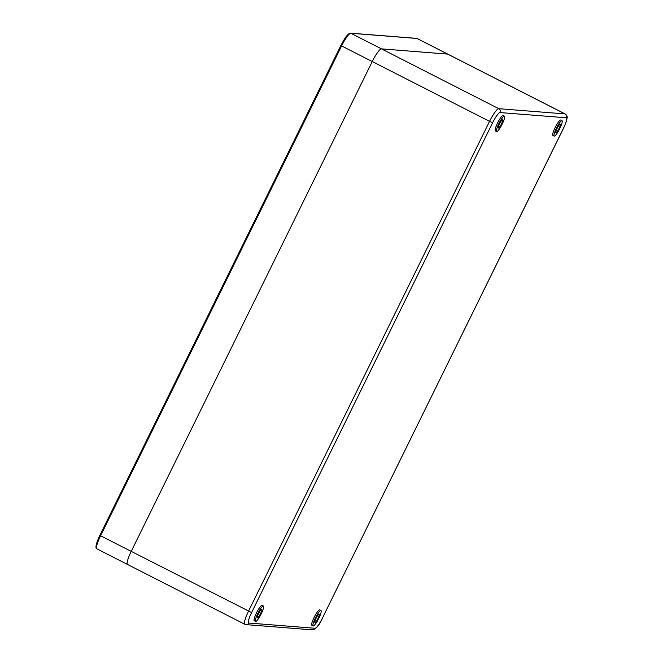 <?xml version="1.0" encoding="UTF-8"?>
<svg xmlns="http://www.w3.org/2000/svg" width="663" height="663" viewBox="0 0 663 663"><rect width="100%" height="100%" fill="white"/><g stroke="black" fill="none" stroke-linecap="round" stroke-linejoin="round"><path stroke-width="0.99" d="M492.642 122.688L251.609 612.554A11.528 2.138 117 0 0 248.832 623.046L315.033 628.267A11.528 2.138 117 0 0 322.409 618.131L563.451 128.274A11.528 2.138 117 0 0 566.227 117.782L500.026 112.561A11.528 2.138 117 0 0 492.642 122.688L489.551 121.362L248.509 611.22A14.412 2.677 117 0 0 244.838 624.281L127.545 564.47A14.412 2.677 -63 0 1 131.208 551.409A14.412 2.677 117 0 0 127.545 564.47A14.412 2.677 117 0 0 127.744 564.52M251.609 612.554L100.561 535.779L341.602 45.921L340.898 45.49L99.856 535.348L100.561 535.779A14.412 2.677 -63 0 0 96.897 548.84C95.024 548.168 96.019 543.668 99.856 535.348L340.906 45.507C345.033 37.393 348.216 33.283 350.462 33.15L416.662 38.371A1.011 0.986 94.5 0 1 417.027 38.471L447.674 54.101A14.412 2.677 -63 0 1 447.873 54.159A14.412 2.677 117 0 0 447.674 54.101L381.474 48.88A14.412 2.677 117 0 0 372.25 61.543L131.208 551.409L372.25 61.543L489.551 121.362A14.412 2.677 117 0 1 498.767 108.691L564.967 113.912L447.674 54.101L381.474 48.88A14.412 2.677 117 0 0 372.25 61.543L341.602 45.921A14.412 2.677 -63 0 1 350.826 33.249L417.027 38.471A14.412 2.677 -63 0 1 417.226 38.529L565.174 113.97A14.412 2.677 117 0 0 564.967 113.912A2.884 2.826 -85.5 0 1 566.227 117.782M319.11 614.062A4.682 0.87 -63 0 1 319.176 614.079A4.682 0.87 -63 0 1 317.909 618.488A4.682 0.87 -63 0 1 314.991 622.441A4.682 0.87 -63 0 1 314.925 622.424A4.682 0.87 -63 0 1 316.193 618.015A4.682 0.87 -63 0 1 319.11 614.062M263.294 605.982A8.644 1.608 117 0 0 257.907 613.283A8.644 1.608 117 0 0 255.562 621.413A8.644 1.608 117 0 0 255.678 621.446A8.644 1.608 117 0 0 261.065 614.145A8.644 1.608 117 0 0 263.41 606.015A8.644 1.608 117 0 0 263.294 605.982M261.545 609.529A4.682 0.87 -63 0 1 261.612 609.546A4.682 0.87 -63 0 1 260.344 613.946A4.682 0.87 -63 0 1 257.426 617.908A4.682 0.87 -63 0 1 257.36 617.883A4.682 0.87 -63 0 1 258.628 613.482A4.682 0.87 -63 0 1 261.545 609.529M504.336 116.124A8.644 1.608 117 0 0 498.949 123.426A8.644 1.608 117 0 0 496.604 131.556A8.644 1.608 117 0 0 496.72 131.589A8.644 1.608 117 0 0 502.106 124.288A8.644 1.608 117 0 0 504.452 116.158A8.644 1.608 117 0 0 504.336 116.124M502.587 119.663A4.682 0.87 -63 0 1 502.653 119.68A4.682 0.87 -63 0 1 501.385 124.089A4.682 0.87 -63 0 1 498.468 128.042A4.682 0.87 -63 0 1 498.402 128.025A4.682 0.87 -63 0 1 499.67 123.625A4.682 0.87 -63 0 1 502.587 119.663M320.859 610.515A8.644 1.608 117 0 0 315.472 617.817A8.644 1.608 117 0 0 313.127 625.955A8.644 1.608 117 0 0 313.243 625.988A8.644 1.608 117 0 0 318.63 618.687A8.644 1.608 117 0 0 320.983 610.548A8.644 1.608 117 0 0 320.859 610.515M561.901 120.658A8.644 1.608 117 0 0 556.514 127.959A8.644 1.608 117 0 0 554.169 136.097A8.644 1.608 117 0 0 554.285 136.13A8.644 1.608 117 0 0 559.671 128.829A8.644 1.608 117 0 0 562.017 120.691A8.644 1.608 117 0 0 561.901 120.658M560.152 124.205A4.682 0.87 -63 0 1 560.218 124.221A4.682 0.87 -63 0 1 558.95 128.63A4.682 0.87 -63 0 1 556.033 132.583A4.682 0.87 -63 0 1 555.967 132.567A4.682 0.87 -63 0 1 557.235 128.158A4.682 0.87 -63 0 1 560.152 124.205M263.41 606.015L262.15 605.369A8.644 1.608 117 0 0 262.034 605.336A8.644 1.608 117 0 0 256.647 612.637A8.644 1.608 117 0 0 254.302 620.775L255.562 621.413M504.452 116.158L503.192 115.511A8.644 1.608 117 0 0 503.076 115.478A8.644 1.608 117 0 0 497.689 122.779A8.644 1.608 117 0 0 495.336 130.918L496.604 131.556M320.983 610.548L319.715 609.91A8.644 1.608 117 0 0 319.599 609.877A8.644 1.608 117 0 0 314.212 617.178A8.644 1.608 117 0 0 311.867 625.308L313.127 625.955M562.017 120.691L560.757 120.053A8.644 1.608 117 0 0 560.641 120.02A8.644 1.608 117 0 0 555.254 127.321A8.644 1.608 117 0 0 552.901 135.451L554.169 136.097M248.832 623.046A2.884 2.826 94.5 0 1 246.081 624.629L312.281 629.85C316.16 628.889 319.558 624.977 322.475 618.115L322.45 618.057M315.033 628.267A2.884 2.826 94.5 0 1 312.281 629.85M322.409 618.131L563.517 128.257C567.777 118.652 566.343 120.79 567.022 118.404C567.578 116.746 566.956 115.271 565.174 113.97M500.026 112.561A2.884 2.826 -85.5 0 0 498.767 108.691L350.826 33.249A1.011 0.986 94.5 0 0 350.462 33.15M244.838 624.281L246.081 624.629M416.662 38.371L417.226 38.529M96.897 548.84L127.545 564.47"/></g></svg>
